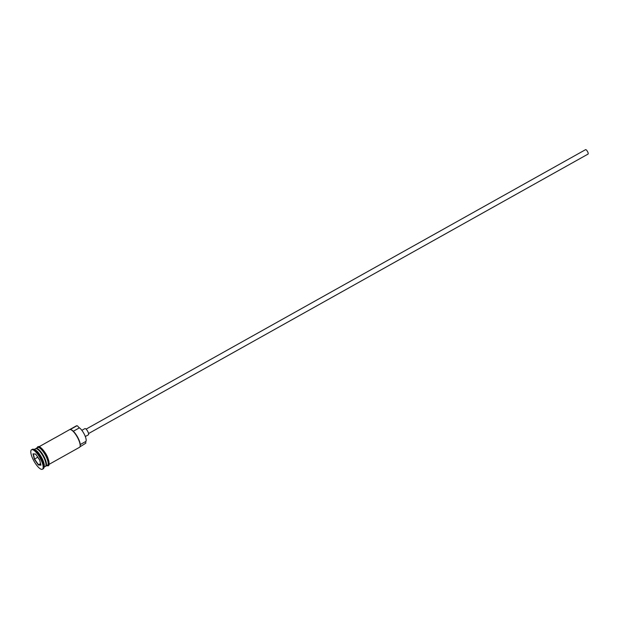 <?xml version="1.0" encoding="UTF-8"?>
<svg xmlns="http://www.w3.org/2000/svg" width="619" height="619" viewBox="0 0 619 619"><rect width="100%" height="100%" fill="white"/><g stroke="black" fill="none" stroke-linecap="round" stroke-linejoin="round"><path stroke-width="0.93" d="M79.921 446.864L85.848 443.15A6.082 1.857 60.8 0 1 85.933 441.386A8.209 2.507 60.8 0 0 84.548 434.755A8.209 2.507 60.8 0 0 79.418 427.845A6.082 1.857 60.8 0 1 77.561 425.942L76.957 425.756A10.136 3.095 -119.2 0 0 76.323 425.88L63.184 433.23A10.136 3.095 -119.2 0 0 62.991 433.377M585.466 149.783A2.53 0.774 60.8 0 1 585.574 149.659A2.53 0.774 60.8 0 1 585.736 149.628A2.53 0.774 60.8 0 1 587.609 151.717A2.53 0.774 60.8 0 1 588.05 154.085A2.53 0.774 60.8 0 1 587.895 154.116M81.847 430.337L84.927 428.611A3.544 1.083 60.8 0 1 85.151 428.572A3.544 1.083 60.8 0 1 87.774 431.489A3.544 1.083 60.8 0 1 88.393 434.809L85.314 436.527M44.057 467.159L45.295 466.463A10.136 3.095 -119.2 0 0 43.531 456.992A10.136 3.095 -119.2 0 0 36.034 448.651A10.136 3.095 -119.2 0 0 35.399 448.775L34.161 449.471M45.527 466.285A10.136 3.095 -119.2 0 0 45.798 466.184A10.136 3.095 -119.2 0 0 44.034 456.714A10.136 3.095 -119.2 0 0 36.536 448.373A10.136 3.095 -119.2 0 0 35.91 448.496A10.136 3.095 -119.2 0 0 35.678 448.674M42.425 469.233L43.268 468.761A11.15 3.405 -119.2 0 0 43.934 467.716A11.15 3.405 -119.2 0 0 40.8 457.371A11.15 3.405 -119.2 0 0 33.619 449.286A11.15 3.405 -119.2 0 0 33.078 449.17A11.15 3.405 -119.2 0 0 32.381 449.309L31.538 449.781A11.15 3.405 -119.2 0 0 33.48 460.196A11.15 3.405 -119.2 0 0 41.728 469.372A11.15 3.405 -119.2 0 0 42.425 469.233A11.15 3.405 -119.2 0 0 40.483 458.818A11.15 3.405 -119.2 0 0 32.234 449.642A11.15 3.405 -119.2 0 0 31.538 449.781M39.136 446.686L54.766 437.943A10.136 3.095 60.8 0 1 54.998 437.85L63.417 433.138A10.136 3.095 -119.2 0 0 63.184 433.23M76.957 425.756L70.218 429.524A10.136 3.095 -119.2 0 1 70.713 429.632A10.136 3.095 -119.2 0 1 77.236 436.983A10.136 3.095 -119.2 0 1 80.091 446.384A10.136 3.095 -119.2 0 1 79.48 447.336L49.033 464.374M45.798 466.184L47.485 465.24A10.136 3.095 -119.2 0 0 45.721 455.77A10.136 3.095 -119.2 0 0 38.223 447.429A10.136 3.095 -119.2 0 0 37.589 447.552L35.91 448.496M70.713 429.632L71.208 429.803A9.726 2.971 60.8 0 1 77.468 436.852A9.726 2.971 60.8 0 1 80.199 445.881L80.091 446.384M40.955 465.163L38.355 464.97L34.385 459.313L33.008 453.851L35.6 454.036L39.577 459.693L40.955 465.163M43.934 467.716L44.22 466.455A10.136 3.095 -119.2 0 0 41.365 457.054A10.136 3.095 -119.2 0 0 34.85 449.704L33.619 449.286M35.654 454.114L33.302 453.936L34.633 459.228L38.479 464.699L40.885 464.877M37.751 457.093L34.385 459.313M40.544 463.546L38.355 464.97M37.836 457.433L39.662 460.041M36.653 448.806A9.927 3.033 60.8 0 1 43.168 456.041A9.927 3.033 60.8 0 1 45.93 465.38M45.775 465.914A9.927 3.033 -119.2 0 0 43.578 456.389A9.927 3.033 -119.2 0 0 36.459 448.643A9.927 3.033 -119.2 0 0 36.119 448.659M47.106 465.457A10.237 3.126 -119.2 0 0 46.077 456.404A10.237 3.126 -119.2 0 0 38.177 447.336A10.237 3.126 -119.2 0 0 37.21 447.769M39.02 446.864A10.237 3.126 60.8 0 1 46.943 455.994A10.237 3.126 60.8 0 1 47.895 464.985M85.933 441.386L80.261 444.558M79.418 427.845L73.321 431.25M585.574 149.659L86.087 429.129M36.892 447.947L37.72 446.786L38.633 446.601C39.33 445.603 45.791 451.762 47.918 458.114C49.675 463.933 49.466 466.463 47.284 465.72L46.789 465.635M588.05 154.085L88.556 433.548"/></g></svg>

